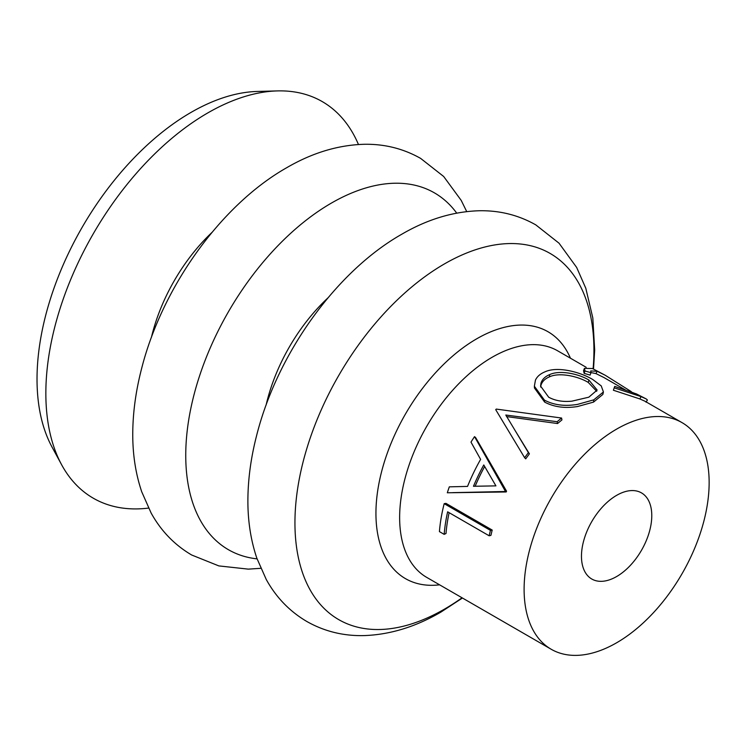<?xml version="1.0" encoding="UTF-8"?>
<svg xmlns="http://www.w3.org/2000/svg" width="746" height="746" viewBox="0 0 746 746"><rect width="100%" height="100%" fill="white"/><g stroke="black" fill="none" stroke-linecap="round" stroke-linejoin="round"><path stroke-width="1.12" d="M596.697 391.296L588.249 382.418C578.038 376.226 559.416 372.133 549.429 376.851C544.832 378.819 542.006 381.672 540.943 385.421L540.663 387.062M535.451 380.115C537.092 376.571 540.197 373.839 544.767 371.928C557.346 365.904 580.332 372.021 592.809 379.546L601.229 385.896L603.43 391.967L593.769 399.847L577.516 404.397C564.769 406.486 553.737 405.059 544.44 400.126L534.369 386.214L535.451 380.115M549.671 374.595C544.99 376.599 542.081 379.49 540.943 383.285L540.589 386.083L548.664 397.189C555.117 400.733 562.866 402.057 571.902 401.161L588.818 397.189L597.145 390.065L588.892 380.04C578.691 373.849 559.873 369.783 549.671 374.595L549.429 376.851M358.453 144.5A228.975 132.201 120 0 0 277.409 90.909L257.286 91.45A217.795 125.748 120 0 0 191.032 112.404A217.795 125.748 120 0 0 52.006 447.003L61.601 464.711A228.975 132.201 120 0 0 148.538 508.091M277.409 90.909A228.975 132.201 120 0 0 207.761 112.935A228.975 132.201 120 0 0 61.601 464.711M616.625 576.546A49.721 28.702 120 0 0 649.104 532.728A49.721 28.702 120 0 0 641.485 492.892A49.721 28.702 120 0 0 616.625 495.353A49.721 28.702 120 0 0 584.146 539.172A49.721 28.702 120 0 0 591.764 579.008A49.721 28.702 120 0 0 616.625 576.546M561.579 418.04A133.459 77.052 120 0 0 557.15 421.714L505.797 415.037L528.401 452.635A133.459 77.052 120 0 0 524.643 457.746L495.717 409.675A133.459 77.052 120 0 1 496.277 409.078L561.579 418.04L561.934 419.933A130.839 75.542 120 0 0 557.588 423.541L506.534 416.576M514.917 430.218L529.399 453.848A130.839 75.542 120 0 0 525.725 458.855L524.643 457.746M505.247 425.546L495.717 409.675M506.198 491.968L447.32 492.78A133.459 77.052 120 0 1 449.316 486.84L467.537 486.411A133.459 77.052 120 0 1 480.611 459.377L470.987 442.108A133.459 77.052 120 0 1 474.531 436.634L475.678 437.641L506.562 491.213A130.839 75.542 120 0 0 506.198 491.968L504.725 491.511L452.766 492.649M444.168 534.35L439.422 531.618A133.459 77.052 120 0 1 444.187 503.671L445.94 503.363L492.201 530.07A130.839 75.542 120 0 0 490.924 535.367L489.152 535.787L447.637 511.812A133.459 77.052 120 0 0 444.168 534.35L446.015 533.493A130.839 75.542 120 0 1 449.129 512.679M616.625 429.118A130.839 75.542 120 0 0 531.152 544.412A130.839 75.542 120 0 0 551.201 649.262A130.839 75.542 120 0 0 616.625 642.782A130.839 75.542 120 0 0 702.107 527.478A130.839 75.542 120 0 0 682.049 422.637A130.839 75.542 120 0 0 616.625 429.118M603.43 391.967L602.861 394.438L593.518 402.113L577.516 406.533C564.909 408.528 553.97 407.055 544.673 402.113L534.462 388.023L534.369 386.214M613.389 390.242L614.713 386.4L636.515 393.953L646.232 398.942L641.056 396.611L639.872 398.942L613.389 390.242L614.713 386.4M626.09 390.335L603.896 377.513L595.97 373.597L590.935 372.552M597.145 371.266L590.757 370.958L590.991 372.702L590.086 375.089L584.137 373.354L583.531 370.697L584.444 368.375L592.38 368.515L605.202 375.247L597.145 371.266L595.97 373.597M682.049 422.637L644.926 401.208L639.872 398.942M633.279 392.769L631.097 392.004M631.33 391.659L605.202 375.247M590.991 372.702L584.976 370.967L584.137 373.354M584.976 370.967L584.444 368.375M646.027 402.178L647.407 399.987L646.232 398.942M641.056 396.611L614.238 387.855M544.44 400.126L544.673 402.113M593.769 399.847L593.518 402.113M588.249 382.418L588.892 380.04M557.15 421.714L557.588 423.541M528.401 452.635L529.399 453.848M474.531 436.634L505.098 490.747L506.562 491.213M505.098 490.747A133.459 77.052 120 0 0 504.725 491.511M473.468 486.28L495.922 485.87L483.772 464.954A133.459 77.052 120 0 0 473.468 486.28M484.658 466.492A130.839 75.542 120 0 0 475.146 486.243M444.187 503.671L490.448 530.378L492.201 530.07M490.448 530.378A133.459 77.052 120 0 0 489.152 535.787M212.041 232.36A131.79 76.092 120 0 0 151.41 337.369M456.701 213.114A206.017 118.95 120 0 0 331.42 203.071A206.017 118.95 120 0 0 190.939 407.885A206.017 118.95 120 0 0 257.081 558.866M327.988 297.85A131.949 76.185 120 0 0 266.108 405.041M593.107 368.804A211.416 122.064 120 0 0 444.439 263.916A211.416 122.064 120 0 0 294.94 522.843A211.416 122.064 120 0 0 444.439 609.156A211.416 122.064 120 0 0 462.054 597.788M570.438 358.201A142.551 82.302 120 0 0 476.731 338.796A142.551 82.302 120 0 0 377.728 490.514A142.551 82.302 120 0 0 439.599 584.827M586.169 367.284L557.579 350.779A130.839 75.542 120 0 0 492.155 357.25A130.839 75.542 120 0 0 406.682 472.554A130.839 75.542 120 0 0 426.74 577.404L551.201 649.262M466.716 211.584L461.205 200.385L443.674 176.485L420.66 158.413C403.325 148.603 384.451 143.894 364.029 144.286C337.891 145.069 312.061 152.911 286.548 167.803C220.592 205.262 161.938 287.76 141.488 369.046C136.173 389.654 133.282 409.722 132.816 429.248C132.256 451.731 135.231 472.591 141.74 491.819L151.13 513.034C161.005 530.91 174.517 544.906 191.685 555.005L218.839 565.906L248.315 569.133L260.764 568.312M593.527 368.981L594.674 349.995L592.818 317.927L585.797 288.254L576.667 267.46L559.034 243.196L535.796 224.882C518.461 215.072 499.587 210.363 479.165 210.754C453.027 211.547 427.197 219.389 401.684 234.281C335.728 271.73 277.074 354.229 256.624 435.524C251.309 456.123 248.418 476.19 247.952 495.717C247.392 518.209 250.367 539.06 256.876 558.288L266.266 579.502C276.141 597.387 289.653 611.375 306.82 621.483C324.351 631.405 343.458 636.105 364.123 635.592C390.046 634.678 415.643 626.845 440.933 612.084L462.436 598.012"/></g></svg>
